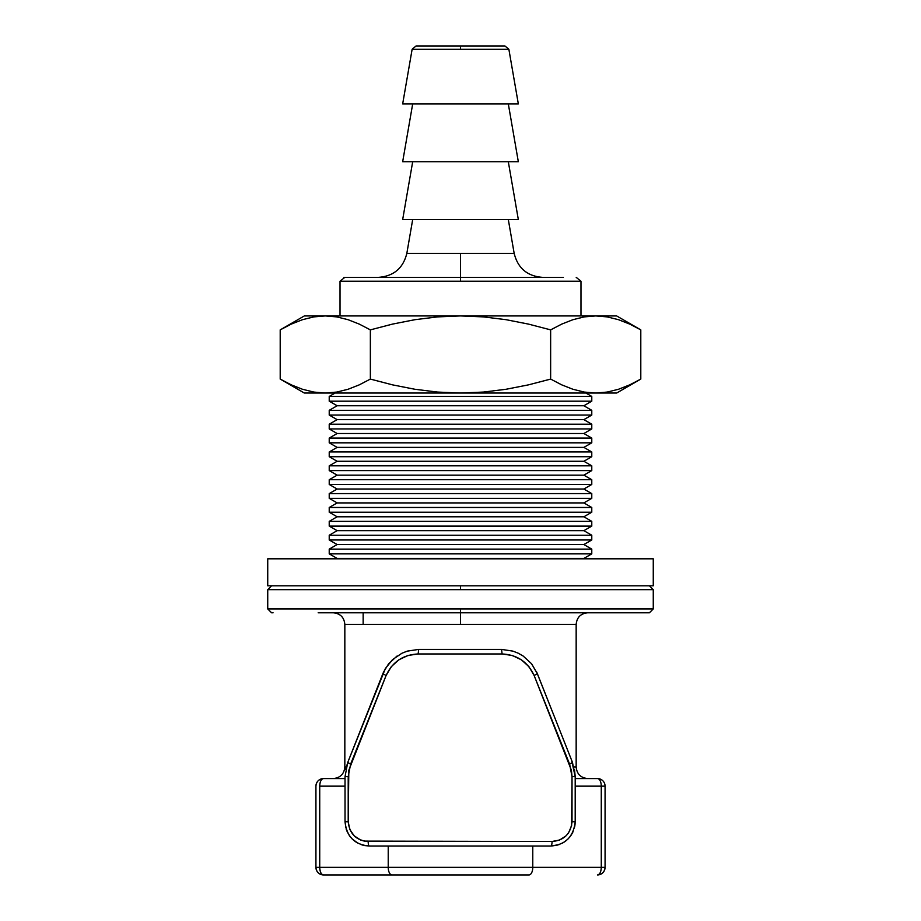 <?xml version="1.0" encoding="UTF-8"?>
<svg xmlns="http://www.w3.org/2000/svg" width="921" height="921" viewBox="0 0 921 921"><rect width="100%" height="100%" fill="white"/><g stroke="black" fill="none" stroke-linecap="round" stroke-linejoin="round"><path stroke-width="1.38" d="M363.15 624.357L363.15 612.787L363.15 624.357M340.022 281.227L340.022 315.926L340.022 281.227L460.5 281.227L340.022 281.227L344.788 277.371L343.878 277.371M514.171 253.39L406.829 253.39L412.689 219.543L406.829 253.39L460.5 253.39L460.5 281.227L580.978 281.227L580.978 315.926L580.978 281.227L460.5 281.227L460.5 253.39L514.171 253.39L508.311 219.543L514.171 253.39C517.878 268.264 527.376 276.254 542.665 277.371M640.797 329.868L629.711 324.1L618.509 319.691L607.181 316.893L618.509 319.691L629.711 324.1L640.797 329.868L640.797 379.084L629.711 384.863L618.509 389.272L607.181 392.07L595.726 393.037L304.356 393.037L280.203 379.084L304.356 393.037L460.5 393.037L437.579 392.07L414.934 389.272L392.53 384.863L370.357 379.084L359.259 384.863L348.057 389.272L336.741 392.07L325.274 393.037L313.819 392.07L302.491 389.272L291.289 384.863L280.203 379.084L280.203 329.868L291.289 324.1L302.491 319.691L313.819 316.893L325.274 315.926L336.741 316.893L348.057 319.691L359.259 324.1L370.357 329.868L392.53 324.1L414.934 319.691L437.579 316.893L460.5 315.926L483.421 316.893L506.066 319.691L528.47 324.1L550.643 329.868L550.643 379.084L528.47 384.863L506.066 389.272L528.47 384.863L506.066 389.272L483.421 392.07L460.5 393.037L616.644 393.037L595.726 393.037L607.181 392.07L618.509 389.272L629.711 384.863L640.797 379.084L640.797 329.868L616.644 315.926L640.797 329.868L629.711 324.1L618.509 319.691L607.181 316.893L595.726 315.926L460.5 315.926L483.421 316.893L506.066 319.691L483.421 316.893M591.777 396.433L585.871 393.037L591.777 396.433L329.223 396.433L591.777 396.433L591.777 401.188L591.777 396.433M335.129 393.037L329.223 396.433L329.223 401.188L591.777 401.188L329.223 401.188L337.132 405.758L583.868 405.758L591.777 401.188L583.868 405.758L337.132 405.758L329.223 410.317L591.777 410.317L583.868 405.758L591.777 410.317L329.223 410.317L329.223 415.072L591.777 415.072L591.777 410.317L591.777 415.072L329.223 415.072L337.132 419.631L583.868 419.631L591.777 415.072L583.868 419.631L337.132 419.631L329.223 424.201L591.777 424.201L583.868 419.631L591.777 424.201L329.223 424.201L329.223 428.944L591.777 428.944L591.777 424.201L591.777 428.944L329.223 428.944L337.132 433.515L583.868 433.515L591.777 428.944L583.868 433.515L337.132 433.515L329.223 438.074L591.777 438.074L583.868 433.515L591.777 438.074L329.223 438.074L329.223 442.828L591.777 442.828L591.777 438.074L591.777 442.828L329.223 442.828L337.132 447.387L583.868 447.387L591.777 442.828L583.868 447.387L337.132 447.387L329.223 451.958L591.777 451.958L583.868 447.387L591.777 451.958L329.223 451.958L329.223 456.712L591.777 456.712L591.777 451.958L591.777 456.712L329.223 456.712L337.132 461.271L583.868 461.271L591.777 456.712L583.868 461.271L337.132 461.271L329.223 465.83L591.777 465.83L583.868 461.271L591.777 465.83L329.223 465.83L329.223 470.585L591.777 470.585L591.777 465.83L591.777 470.585L329.223 470.585L337.132 475.155L583.868 475.155L591.777 470.585L583.868 475.155L337.132 475.155L329.223 479.714L591.777 479.714L583.868 475.155L591.777 479.714L329.223 479.714L329.223 484.469L591.777 484.469L591.777 479.714L591.777 484.469L329.223 484.469L337.132 489.028L583.868 489.028L591.777 484.469L583.868 489.028L337.132 489.028L329.223 493.587L591.777 493.587L583.868 489.028L591.777 493.587L329.223 493.587L329.223 498.342L591.777 498.342L591.777 493.587L591.777 498.342L329.223 498.342L337.132 502.912L583.868 502.912L591.777 498.342L583.868 502.912L337.132 502.912L329.223 507.471L591.777 507.471L583.868 502.912L591.777 507.471L329.223 507.471L329.223 512.226L591.777 512.226L591.777 507.471L591.777 512.226L329.223 512.226L337.132 516.785L583.868 516.785L591.777 512.226L583.868 516.785L337.132 516.785L329.223 521.355L591.777 521.355L583.868 516.785L591.777 521.355L329.223 521.355L329.223 526.11L591.777 526.11L591.777 521.355L591.777 526.11L329.223 526.11L337.132 530.669L583.868 530.669L591.777 526.11L583.868 530.669L337.132 530.669L329.223 535.228L591.777 535.228L583.868 530.669L591.777 535.228L329.223 535.228L329.223 539.982L591.777 539.982L591.777 535.228L591.777 539.982L329.223 539.982L337.132 544.541L583.868 544.541L591.777 539.982L583.868 544.541L337.132 544.541L329.223 549.112L591.777 549.112L583.868 544.541L591.777 549.112L329.223 549.112L329.223 553.866L591.777 553.866L591.777 549.112L591.777 553.866L329.223 553.866L337.132 558.425L583.868 558.425L591.777 553.866L583.868 558.425L336.464 558.817L337.132 558.425L329.223 553.866L329.223 549.112L337.132 544.541L329.223 539.982L329.223 535.228L337.132 530.669L329.223 526.11L329.223 521.355L337.132 516.785L329.223 512.226L329.223 507.471L337.132 502.912L329.223 498.342L329.223 493.587L337.132 489.028L329.223 484.469L329.223 479.714L337.132 475.155L329.223 470.585L329.223 465.83L337.132 461.271L329.223 456.712L329.223 451.958L337.132 447.387L329.223 442.828L329.223 438.074L337.132 433.515L329.223 428.944L329.223 424.201L337.132 419.631L329.223 415.072L329.223 410.317L337.132 405.758L329.223 401.188L329.223 396.433L335.129 393.037M518.327 219.543L508.311 161.716L518.327 219.543L402.673 219.543L518.327 219.543M412.689 161.716L402.673 219.543L412.689 161.716M518.327 161.716L508.311 103.877L518.327 161.716L402.673 161.716L518.327 161.716M412.689 103.877L402.673 161.716L412.689 103.877M508.864 49.25L412.136 49.25L402.673 103.877L518.327 103.877L508.864 49.25L518.327 103.877L402.673 103.877L412.136 49.25L460.5 49.25L460.5 46.05L505.065 46.05L508.864 49.25L460.5 49.25L460.5 46.05L415.935 46.05L505.065 46.05L417.305 46.05M584.536 558.817L583.868 558.425L584.536 558.817M344.834 624.357L576.166 624.357L576.166 766.997L573.979 766.997L576.166 766.997L576.166 624.357L460.5 624.357L460.5 608.931L267.735 608.931L267.735 589.659L460.5 589.659L460.5 585.802L267.735 585.802L267.735 558.817L267.735 585.802L653.265 585.802L653.265 558.817L267.735 558.817L653.265 558.817L653.265 585.802L460.5 585.802L460.5 589.659L267.735 589.659L267.735 608.931L653.265 608.931L653.265 589.659L460.5 589.659L653.265 589.659L653.265 608.931L460.5 608.931L460.5 624.357L344.834 624.357L344.834 766.997L346.25 766.997L344.834 766.997L344.834 624.357C344.132 617.346 340.286 613.49 333.275 612.787M345.03 821.797L345.03 821.751C346.641 836.682 354.735 844.776 369.321 846.031A4.559 1.151 -90 0 1 368.17 841.483C356.185 840.459 349.531 833.885 348.207 821.751L345.03 821.751L345.03 776.633L348.207 776.633L345.03 776.633L347.735 762.45L345.03 776.633L345.03 821.751L348.207 821.751L349.796 829.464L354.217 835.865L360.652 840.033L364.348 841.115L552.059 841.483L559.565 840.033L566.001 835.865L568.522 832.918L571.619 825.723L572.022 776.633L571.411 770.255L534.111 675.461L528.93 666.666L521.413 659.816L512.214 655.464L502.095 653.968L418.134 653.968L408.061 655.453L398.874 659.781L391.333 666.62L386.118 675.461L348.817 770.255L348.207 821.751L348.207 776.633L350.613 764.131L386.118 675.461C392.473 661.865 403.145 654.704 418.134 653.968L418.675 649.409L407.278 651.135L401.982 653.208L392.565 659.597L385.369 668.531L347.735 762.45L345.72 769.38M531.647 663.857L537.404 673.781L531.555 663.742L523.163 656.028L518.235 653.208L512.893 651.112L501.565 649.409L502.095 653.968C517.084 654.704 527.756 661.865 534.111 675.461L569.615 764.131L572.022 776.633L572.022 821.751L575.199 821.751L575.199 776.633L574.497 769.334M502.095 653.968L501.565 649.409L418.675 649.409L418.134 653.968M368.17 841.483A4.559 1.151 90 0 0 369.321 846.031L550.908 846.031C565.459 844.81 573.564 836.705 575.199 821.751L574.347 828.117M574.727 826.517L575.118 823.708M571.078 835.278L572.85 832.147M573.092 831.64L569.708 837.131M564.723 841.725L567.923 839.077M557.93 844.994L550.908 846.031A4.559 1.151 -90 0 0 552.059 841.483A4.559 1.151 90 0 1 550.908 846.031L559.197 844.58M571.573 760.136L575.199 776.633L572.494 762.45L537.38 673.723M362.483 845.052L360.376 844.327M357.889 843.176L352.144 838.916L355.748 841.886M346.192 829.153L346.952 831.203M349.381 835.612L350.394 836.97M364.578 845.57L369.321 846.031L363.058 845.213M401.993 653.208L407.358 651.112L418.675 649.409L501.565 649.409L512.939 651.124M382.825 673.781L347.735 762.45L382.825 673.781L386.118 675.461L382.825 673.781L383.585 671.985L388.616 663.811L397.043 656.051M555.501 719.508L536.598 671.893L537.404 673.781L534.111 675.461L537.404 673.781L555.501 719.508M575.199 778.567L597.487 778.567L575.199 778.567L575.199 786.154L601.275 786.154L575.199 786.154M323.513 778.567L345.03 778.567L323.513 778.567A7.587 3.799 90 0 0 319.725 786.154L319.725 867.363L532.775 867.363L532.775 846.031L532.775 867.363L601.275 867.363L601.275 786.154L601.275 867.363L532.775 867.363A7.587 3.799 90 0 1 528.976 874.95L323.513 874.95L528.976 874.95A7.587 3.799 -90 0 0 532.775 867.363L388.225 867.363L388.225 846.031L388.225 867.363A7.587 3.799 90 0 0 392.024 874.95A7.587 3.799 -90 0 1 388.225 867.363L319.725 867.363A7.587 3.799 90 0 0 323.513 874.95C321.21 874.501 319.944 871.968 319.725 867.363L315.926 867.363L315.926 786.154L315.926 867.363C316.375 871.968 318.908 874.501 323.513 874.95A7.587 7.587 0 0 1 315.926 867.363L319.725 867.363L319.725 786.154L345.03 786.154L319.725 786.154C319.944 781.549 321.21 779.016 323.513 778.567C318.908 779.016 316.375 781.549 315.926 786.154A7.587 7.587 0 0 1 323.513 778.567M647.947 612.787L649.409 612.787L647.947 612.787M602.829 612.787L318.171 612.787M273.053 612.787L271.591 612.787L267.735 608.931M460.5 612.787L649.409 612.787L460.5 612.787M348.057 389.272L359.259 384.863L348.057 389.272L336.741 392.07L348.057 389.272L336.741 392.07L325.274 393.037L313.819 392.07L302.491 389.272L291.289 384.863L302.491 389.272L313.819 392.07M607.181 392.07L618.509 389.272L607.181 392.07L595.726 393.037L584.259 392.07L572.943 389.272L561.741 384.863L550.643 379.084L528.47 384.863M506.066 389.272L483.421 392.07L460.5 393.037L437.579 392.07L414.934 389.272L392.53 384.863L370.357 379.084L370.357 329.868L370.357 379.084L359.259 384.863M359.259 324.1L348.057 319.691L336.741 316.893L348.057 319.691L359.259 324.1L370.357 329.868L392.53 324.1L414.934 319.691L437.579 316.893L460.5 315.926L325.274 315.926L336.741 316.893M561.741 384.863L572.943 389.272L561.741 384.863L550.643 379.084L550.643 329.868L561.741 324.1L572.943 319.691L584.259 316.893L572.943 319.691L584.259 316.893L595.726 315.926L325.274 315.926L313.819 316.893L302.491 319.691L313.819 316.893L325.274 315.926L304.356 315.926L280.203 329.868L280.203 379.084M528.47 324.1L506.066 319.691L528.47 324.1L550.643 329.868L561.741 324.1L572.943 319.691M392.53 384.863L414.934 389.272L437.579 392.07M572.943 389.272L584.259 392.07L572.943 389.272M595.726 393.037L584.259 392.07M357.601 277.371L563.399 277.371M576.212 277.371L580.978 281.227M460.5 277.371L343.878 277.371L460.5 277.371M584.259 316.893L595.726 315.926L584.259 316.893M280.203 329.868L291.289 324.1L280.203 329.868M313.819 316.893L302.491 319.691L291.289 324.1M595.726 315.926L616.644 315.926L595.726 315.926L607.181 316.893M325.274 315.926L304.356 315.926M352.144 838.916L349.128 835.243M347.758 832.929L345.502 826.482M568.084 838.916L564.4 841.944M564.343 841.978L562.052 843.325M605.074 786.154L605.074 867.363L601.275 867.363C601.056 871.968 599.79 874.501 597.487 874.95A7.587 3.799 -90 0 0 601.275 867.363L605.074 867.363A7.587 7.587 0 0 1 597.487 874.95C602.092 874.501 604.625 871.968 605.074 867.363L605.074 786.154L601.275 786.154A7.587 3.799 -90 0 0 597.487 778.567A7.587 3.799 90 0 1 601.275 786.154L605.074 786.154A7.587 7.587 0 0 0 597.487 778.567A7.587 7.587 0 0 1 605.074 786.154M345.03 786.154L345.03 778.567M569.615 764.131L572.494 762.45L569.615 764.131M347.735 762.45L350.613 764.131L347.735 762.45M572.022 776.633L575.199 776.633L572.022 776.633M552.059 841.483C564.02 840.482 570.675 833.908 572.022 821.751L575.199 821.751L575.199 776.633M369.321 846.031L550.908 846.031M576.166 766.997C576.868 774.008 580.714 777.865 587.725 778.567M344.834 766.997C344.132 774.008 340.286 777.865 333.275 778.567M576.166 624.357C576.868 617.346 580.714 613.49 587.725 612.787M653.265 608.931L649.409 612.787M653.265 589.659L649.409 585.802M267.735 589.659L271.591 585.802M412.136 49.25L415.935 46.05M616.644 393.037L640.797 379.084M406.829 253.39C403.122 268.264 393.624 276.254 378.335 277.371"/></g></svg>
